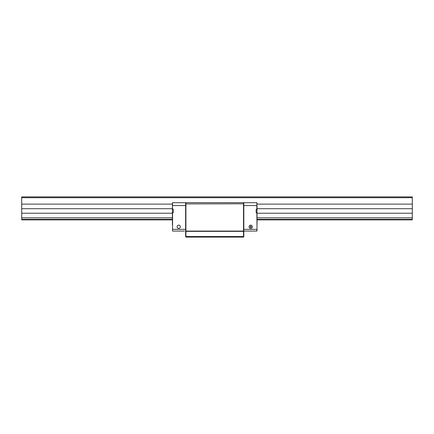 <?xml version="1.0" encoding="UTF-8"?>
<svg xmlns="http://www.w3.org/2000/svg" width="434" height="434" viewBox="0 0 434 434"><rect width="100%" height="100%" fill="white"/><g stroke="black" fill="none" stroke-linecap="round" stroke-linejoin="round"><path stroke-width="0.65" d="M412.3 197.698L21.7 197.698L21.7 196.895L412.3 196.895L412.3 219.87L257.026 219.87L257.026 221.882L257.026 219.87M172.412 219.87L172.412 221.882C172.412 218.031 172.412 218.031 172.412 221.882C172.412 218.031 172.412 218.031 172.412 221.882L172.412 219.87L21.7 219.87L21.7 197.698M412.3 219.354L257.026 219.354M172.412 219.354L21.7 219.354M412.3 217.819L257.026 217.819M172.412 217.819L21.7 217.819M412.3 213.224L257.026 213.224M172.412 213.224L21.7 213.224M412.3 208.716L257.026 208.716M172.412 208.716L21.7 208.716M412.3 204.121L257.026 204.121M172.412 204.121L21.7 204.121M257.026 202.868L256.852 205.57L256.852 202.7L243.81 202.7L243.81 236.818L243.523 237.105L243.81 236.411M185.622 236.411L185.909 237.105L185.622 236.411L185.622 202.7L172.586 202.7L185.622 202.7M243.81 231.479L243.523 231.36L243.523 236.53L185.909 236.53L185.909 231.36L185.622 231.479M243.523 231.36L243.523 231.072L185.909 231.072L185.909 231.36L243.523 231.36M243.81 231.192L243.523 231.072L243.523 203.79L243.81 203.909M243.81 202.928L243.523 202.64L243.523 203.79L185.622 203.909M185.622 202.928L185.909 202.64L185.909 231.072L185.622 231.192M185.909 202.64L243.523 202.64M243.523 237.105L185.909 237.105M257.026 221.882C257.026 218.031 257.026 218.031 257.026 221.882C257.026 218.031 257.026 218.031 257.026 221.882C257.026 225.734 257.026 225.734 257.026 221.882C257.026 225.734 257.026 225.734 257.026 221.882C257.026 225.734 257.026 225.734 257.026 221.882C257.026 225.734 257.026 225.734 257.026 221.882M257.026 209.188L257.026 224.872M249.067 226.765A1.638 1.638 0 0 1 250.706 225.127A1.638 1.638 0 0 1 252.344 226.765A1.638 1.638 0 0 1 250.706 228.403A1.638 1.638 0 0 1 249.067 226.765M250.13 226.765A0.575 0.575 0 0 1 250.706 226.19A0.575 0.575 0 0 1 251.281 226.765A0.575 0.575 0 0 1 250.706 227.34A0.575 0.575 0 0 1 250.13 226.765M243.81 231.072L256.852 231.072L256.852 229.347L243.81 229.347M257.026 213.609L257.026 212.693L256.163 212.693L256.163 209.248L257.026 209.248L257.026 205.57M256.852 212.693L257.026 230.899M172.412 224.872L172.412 209.188M180.37 226.765A1.638 1.638 0 0 0 178.732 225.127A1.638 1.638 0 0 0 177.094 226.765A1.638 1.638 0 0 0 178.732 228.403A1.638 1.638 0 0 0 180.37 226.765M184.477 231.072L172.586 231.072L184.477 231.072M185.622 229.347L172.586 229.347L172.586 212.693L173.274 212.693L173.274 209.248L172.412 209.248L172.412 202.7L172.586 205.57L185.622 205.57M172.412 221.882C172.412 225.734 172.412 225.734 172.412 221.882C172.412 225.734 172.412 225.734 172.412 221.882C172.412 225.734 172.412 225.734 172.412 221.882C172.412 225.734 172.412 225.734 172.412 221.882M172.412 213.609L172.586 212.693M172.412 230.899L172.586 229.347L172.412 230.899M256.852 209.248L256.852 205.57L243.81 205.57M172.586 209.248L172.412 205.57"/></g></svg>
